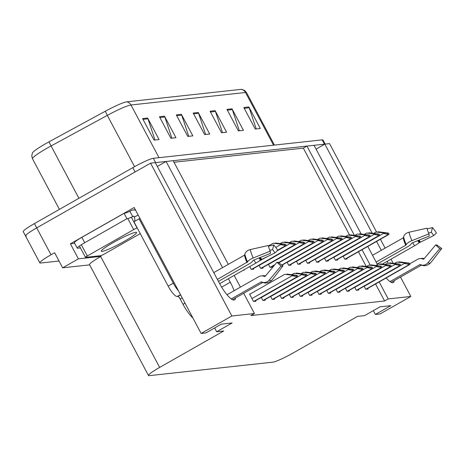 <?xml version="1.0" encoding="UTF-8"?>
<svg xmlns="http://www.w3.org/2000/svg" width="465" height="465" viewBox="0 0 465 465"><rect width="100%" height="100%" fill="white"/><g stroke="black" fill="none" stroke-linecap="round" stroke-linejoin="round"><path stroke-width="0.7" d="M243.689 293.293L254.448 313.532L231.837 315.997L150.573 163.157L155.293 162.64L219.509 283.406A19.617 5.016 60.4 0 0 234.604 299.867A19.617 5.016 60.4 0 0 235.511 297.943M234.098 290.73A19.617 5.016 60.4 0 0 230.309 282.226L228.425 278.686M222.549 267.642L166.092 161.46L173.178 160.687L228.309 264.37M234.18 275.414L240.417 287.138M74.702 243.311L70.395 243.782L134.176 207.518L201.136 333.452L205.856 332.94L221.311 324.151L232.111 322.972L216.655 331.76L223.741 330.987L159.652 367.42A18.391 1.953 152 0 0 148.48 375.505A18.391 1.953 152 0 0 149.259 375.656L272.903 362.159A18.391 1.953 152 0 0 293.421 352.819L357.509 316.386L364.595 315.613L380.05 306.824L390.85 305.645L375.395 314.433L380.114 313.916L410.822 296.461L400.505 277.059M100.649 255.692L101.015 256.384L78.405 258.848L70.395 243.782M101.015 256.384L100.707 256.558A18.391 1.953 152 0 0 89.53 264.637L148.48 375.505M78.405 258.848L62.641 267.811L89.652 264.864M59.032 261.022L40.629 263.027A18.391 1.953 -28 0 1 39.845 262.876A18.391 1.953 -28 0 1 51.022 254.791L54.632 252.745L62.641 267.811M26.319 236.121A18.391 1.953 -28 0 1 25.54 235.964A18.391 1.953 -28 0 1 36.718 227.885L150.573 163.157M231.837 315.997L201.136 333.452M393.163 263.242L390.995 259.179M385.125 248.136L380.411 239.272M376.522 231.959L329.551 143.615L324.832 144.133L372.174 233.18M388.054 263.039L387.159 261.359M381.288 250.315L376.574 241.451M386.183 277.948A19.617 5.016 60.4 0 0 393.338 282.54A19.617 5.016 60.4 0 0 394.25 280.616M354.394 235.331L306.947 146.086L314.032 145.312L361.189 234.005M367.803 246.438L377.446 264.573M410.822 296.461L388.211 298.925L379.173 281.93M370.216 265.085L362.043 249.717M316.055 149.12L324.832 144.133M157.321 166.447L166.092 161.46M349.482 234.918L303.337 148.137L174.009 162.25M303.337 148.137L306.947 146.086M373.366 310.626L375.395 314.433M214.632 327.953L216.655 331.76M254.448 313.532L250.838 315.578L384.607 300.977L388.211 298.925M384.607 300.977L375.569 283.981M366.24 266.439L358.439 251.763M307.999 292.34L309.62 295.385L311.98 295.124L311.672 294.548M326.692 290.3L328.313 293.345L330.673 293.084L330.365 292.502M336.038 289.276L337.66 292.322L340.02 292.067L339.712 291.485M345.39 288.259L347.006 291.305L349.366 291.044L349.058 290.462M354.737 287.236L356.353 290.282L358.718 290.026L358.41 289.445M317.345 291.317L318.967 294.362L321.327 294.107L321.019 293.525M298.652 293.363L300.268 296.403L302.634 296.147L302.326 295.566M289.306 294.38L290.921 297.426L293.287 297.164L292.979 296.589M279.959 295.403L281.575 298.443L283.935 298.187L283.627 297.606M270.607 296.42L272.228 299.466L274.588 299.21L274.28 298.629M261.26 297.443L262.882 300.483L265.242 300.227L264.934 299.646M250.373 293.88L249.525 293.973L253.535 301.506L255.895 301.25L255.587 300.669M364.083 286.219L365.699 289.259L368.065 289.003L367.757 288.422M296.42 261.26L298.036 264.306L300.402 264.044L300.094 263.469M315.113 259.22L316.735 262.266L319.095 262.004L318.787 261.429M324.46 258.203L326.081 261.243L328.441 260.987L328.133 260.406M333.806 257.18L335.428 260.226L337.788 259.964L337.48 259.389M305.767 260.243L307.382 263.283L309.748 263.027L309.44 262.446M287.074 262.283L288.689 265.323L291.055 265.067L290.741 264.486M268.375 264.323L269.996 267.363L272.356 267.108L272.048 266.526M259.028 265.341L260.65 268.386L263.01 268.131L262.702 267.549M249.781 266.544L251.303 269.409L253.663 269.148L253.355 268.567M243.189 270.293L244.317 270.171L244.102 269.77M343.158 256.157L344.774 259.203L347.134 258.947L346.826 258.366M159.013 157.676L130.991 104.985A24.517 2.604 152 0 0 107.316 115.39L51.08 145.952A24.517 2.604 152 0 0 47.401 147.998A24.517 2.604 152 0 0 32.498 158.774L31.754 155.897L32.416 152.915A22.07 2.342 -28 0 1 45.785 143.621A22.07 2.342 -28 0 1 49.098 141.779L105.334 111.216A22.07 2.342 -28 0 1 126.643 101.852L241.172 89.35A22.07 2.342 -28 0 1 241.759 89.344L244.596 90.466L246.566 92.686A24.517 2.604 152 0 0 245.526 92.483L130.991 104.985A6.132 5.888 -96.2 0 0 126.643 101.852M155.298 162.651A18.391 1.953 -28 0 1 155.63 162.605L324.489 144.167A18.391 1.953 -28 0 1 324.797 144.15M39.845 262.876L25.54 235.964A18.391 1.953 -28 0 1 36.718 227.885L135.117 171.94L132.827 167.638A18.391 1.953 -28 0 1 153.345 158.298L322.204 139.866A18.391 1.953 -28 0 1 322.983 140.017L325.151 144.098M25.54 235.964L23.25 231.663A18.391 1.953 -28 0 1 34.427 223.578L132.827 167.638M232 108.822L243.451 130.345L238.388 130.898L226.943 109.374L232 108.822A4.906 4.714 -96.2 0 1 232.337 109.606L227.356 110.147M248.874 106.979L260.324 128.509L255.262 129.061L243.811 107.531L248.874 106.979A4.906 4.714 -96.2 0 1 249.211 107.764L244.224 108.304M181.385 114.344L192.83 135.873L187.773 136.425L176.322 114.896L181.385 114.344A4.906 4.714 -96.2 0 1 181.722 115.128L176.735 115.675M164.511 116.186L175.962 137.716L170.899 138.268L159.454 116.738L164.511 116.186A4.906 4.714 -96.2 0 1 164.848 116.971L159.861 117.517M147.643 118.029L159.088 139.558L154.025 140.11L142.581 118.581L147.643 118.029A4.906 4.714 -96.2 0 1 147.975 118.813L142.993 119.354M215.132 110.664L226.577 132.188L221.514 132.74L210.07 111.216L215.132 110.664A4.906 4.714 -96.2 0 1 215.464 111.443L210.482 111.989M198.259 112.507L209.703 134.03L204.641 134.583L193.196 113.059L198.259 112.507A4.906 4.714 -96.2 0 1 198.596 113.286L193.609 113.832M205.611 134.478L198.596 113.286M222.485 132.635L215.464 111.443M154.99 140.006L147.975 118.813M171.864 138.163L164.848 116.971M188.738 136.321L181.722 115.128M256.227 128.95L249.211 107.764M239.353 130.793L232.337 109.606M384.189 232.628L376.028 232.012L383.183 232.849L383.468 233.389L387.827 234.308A3.063 0.785 60.4 0 0 388.322 234.523L388.827 234.465A3.063 0.785 60.4 0 0 388.909 234.441A3.063 0.785 60.4 0 0 389.048 234.174L388.467 233.087L378.219 231.773L383.916 232.779M373.668 233.354L376.028 232.012M383.183 232.849L388.467 233.087M387.246 233.215L387.827 234.308M405.114 262.684L396.953 262.068L404.108 262.911L404.399 263.446L408.758 264.37A3.063 0.785 60.4 0 0 409.247 264.579L409.752 264.527A3.063 0.785 60.4 0 0 409.839 264.498A3.063 0.785 60.4 0 0 409.973 264.236L409.392 263.144L399.15 261.83L404.841 262.841M394.593 263.411L396.953 262.068M404.108 262.911L409.392 263.144M408.177 263.277L408.758 264.37M374.842 233.645L366.682 233.035L373.837 233.872L374.122 234.406L378.481 235.331A3.063 0.785 60.4 0 0 378.969 235.546L379.481 235.488A3.063 0.785 60.4 0 0 379.562 235.459A3.063 0.785 60.4 0 0 379.702 235.197L379.12 234.104L368.873 232.791L374.563 233.802M364.316 234.377L366.682 233.035M373.837 233.872L379.12 234.104M377.9 234.238L378.481 235.331M365.496 234.668L357.335 234.052L364.49 234.889L364.775 235.43L369.134 236.348A3.063 0.785 60.4 0 0 369.623 236.563L370.128 236.511A3.063 0.785 60.4 0 0 370.216 236.482A3.063 0.785 60.4 0 0 370.355 236.214L369.774 235.127L359.526 233.814L365.217 234.825M354.969 235.395L357.335 234.052M364.49 234.889L369.774 235.127M368.553 235.261L369.134 236.348M356.149 235.685L347.989 235.075L355.144 235.912L355.429 236.447L359.788 237.371A3.063 0.785 60.4 0 0 360.276 237.586L360.782 237.528A3.063 0.785 60.4 0 0 360.869 237.505A3.063 0.785 60.4 0 0 361.009 237.237L360.427 236.144L350.18 234.831L355.87 235.842M345.623 236.418L347.989 235.075M355.144 235.912L360.427 236.144M359.207 236.278L359.788 237.371M395.767 263.702L387.607 263.091L394.762 263.928L395.047 264.469L399.406 265.387A3.063 0.785 60.4 0 0 399.9 265.602L400.406 265.544A3.063 0.785 60.4 0 0 400.487 265.521A3.063 0.785 60.4 0 0 400.627 265.253L400.045 264.161L389.804 262.853L395.494 263.858M385.247 264.434L387.607 263.091M394.762 263.928L400.045 264.161M398.831 264.294L399.406 265.387M386.421 264.725L378.26 264.108L385.415 264.951L385.7 265.486L390.059 266.41A3.063 0.785 60.4 0 0 390.553 266.619L391.059 266.567A3.063 0.785 60.4 0 0 391.141 266.538A3.063 0.785 60.4 0 0 391.28 266.276L390.699 265.184L380.451 263.87L386.148 264.881M375.9 265.451L378.26 264.108M385.415 264.951L390.699 265.184M389.478 265.317L390.059 266.41M377.074 265.748L368.914 265.131L376.069 265.968L376.354 266.509L380.713 267.427A3.063 0.785 60.4 0 0 381.207 267.642L381.713 267.584A3.063 0.785 60.4 0 0 381.794 267.561A3.063 0.785 60.4 0 0 381.934 267.294L381.352 266.207L371.105 264.893L376.801 265.899M366.548 266.474L368.914 265.131M376.069 265.968L381.352 266.207M380.132 266.335L380.713 267.427M367.728 266.765L359.567 266.154L366.722 266.991L367.007 267.526L371.366 268.45A3.063 0.785 60.4 0 0 371.855 268.66L372.36 268.607A3.063 0.785 60.4 0 0 372.448 268.578A3.063 0.785 60.4 0 0 372.587 268.317L372.006 267.224L361.758 265.91L367.449 266.922M357.201 267.497L359.567 266.154M366.722 266.991L372.006 267.224M370.785 267.358L371.366 268.45M231.25 298.919L261.08 281.959A0.61 0.552 117.1 0 1 261.539 281.918L262.243 282.179A6.743 6.074 -62.9 0 0 269.241 280.081L281.005 266.032L276.925 262.254L265.16 276.309A0.61 0.552 117.1 0 1 264.521 276.501L263.824 276.233A6.743 6.074 -62.9 0 0 258.749 276.716L227.007 294.764M277.994 262.289L283.016 265.811A14.101 3.604 -119.6 0 1 282.912 265.963A14.101 3.604 -119.6 0 1 282.232 266.346A14.101 3.604 -119.6 0 1 281.005 266.032M278.122 262.126A8.411 2.151 -119.6 0 1 278.064 262.214A8.411 2.151 -119.6 0 1 277.657 262.44A8.411 2.151 -119.6 0 1 276.925 262.254M192.882 317.938A18.391 4.702 -119.6 0 1 183.012 304.313L180.205 299.036A3.063 0.785 60.4 0 0 177.932 296.438L180.635 294.903M218.428 281.377L249.356 263.795A6.743 2.372 156.1 0 0 252.71 260.946L253.448 260.202L270.479 253.39L270.2 251.17L253.169 257.982A6.743 2.372 156.1 0 0 247.519 261.929L217.382 279.407M213.778 272.63L244.445 255.198A0.61 0.465 168.1 0 0 244.724 254.855L244.863 254.216A6.743 5.086 -11.9 0 1 250.275 249.566L268.253 245.514L268.445 246.316M269.84 250.333L272.595 249.659A8.411 2.151 -119.6 0 1 274.955 252.902L260.417 260.109A6.743 0.982 148.1 0 1 255.872 263.08L219.649 283.673M262.091 275.879A6.743 6.446 29.5 0 1 265.503 275.896M270.2 251.17A14.101 3.604 -119.6 0 1 268.346 245.915A14.101 3.604 -119.6 0 1 268.253 245.514M272.595 249.659L273.74 244.916A14.101 3.604 -119.6 0 1 277.698 250.356L274.955 252.902M273.74 244.916L268.421 246.223M139.849 218.19A12.259 3.133 -119.6 0 1 139.424 218.719A12.259 3.133 -119.6 0 1 139.087 218.823L173.311 283.191A12.259 3.133 60.4 0 0 178.473 290.834M139.087 218.823L133.937 221.753L168.161 286.12A12.259 3.133 60.4 0 0 177.258 296.513L177.932 296.438M134.536 221.41A12.259 3.133 60.4 0 0 134.344 217.149L133.775 216.074L132.74 216.661A12.259 1.302 -28 0 1 126.951 218.713L124.091 213.33L81.846 237.348A12.259 1.302 152 0 0 74.394 242.736L77.254 248.118A12.259 1.302 -28 0 1 84.706 242.73L126.951 218.713M80.462 247.926L77.777 248.223A12.259 1.302 -28 0 1 77.254 248.118M135.35 209.738L133.106 209.982A6.132 5.888 83.8 0 0 130.909 210.697L129.88 211.279A12.259 1.302 -28 0 1 124.091 213.33M129.88 211.279L132.74 216.661M138.146 214.993L134.344 217.149M133.106 209.982A6.132 5.888 83.8 0 1 135.641 210.279M389.99 281.592L419.814 264.632A0.61 0.552 117.1 0 1 420.273 264.591L420.976 264.852A6.743 6.074 -62.9 0 0 427.974 262.754L439.739 248.705L435.659 244.927L423.894 258.982A0.61 0.552 117.1 0 1 423.26 259.168L422.557 258.906A6.743 6.074 -62.9 0 0 417.489 259.389L409.741 263.789M436.734 244.962L441.75 248.484A14.101 3.604 -119.6 0 1 441.651 248.636A14.101 3.604 -119.6 0 1 440.971 249.019A14.101 3.604 -119.6 0 1 439.739 248.705M436.862 244.799A8.411 2.151 -119.6 0 1 436.798 244.886A8.411 2.151 -119.6 0 1 436.397 245.113A8.411 2.151 -119.6 0 1 435.659 244.927M377.162 264.05L408.09 246.462A6.743 2.372 156.1 0 0 411.444 243.619L412.188 242.875L429.218 236.063L428.939 233.843L411.909 240.655A6.743 2.372 156.1 0 0 406.253 244.602L405.724 245.247L376.115 262.08M372.517 255.302L403.184 237.871A0.61 0.465 168.1 0 0 403.457 237.528L403.603 236.888A6.743 5.086 -11.9 0 1 409.014 232.238L426.992 228.187L427.178 228.989M428.573 233.006L431.328 232.331A8.411 2.151 -119.6 0 1 433.688 235.575L419.157 242.782A6.743 0.982 148.1 0 1 414.611 245.753L382.352 264.091M420.825 258.552A6.743 6.446 29.5 0 1 424.243 258.569M428.939 233.843A14.101 3.604 -119.6 0 1 427.079 228.588A14.101 3.604 -119.6 0 1 426.992 228.187M431.328 232.331L432.479 227.588A14.101 3.604 -119.6 0 1 436.432 233.029L433.688 235.575M432.479 227.588L427.161 228.896M113.431 242.463A19.989 2.122 -28 0 1 136.373 232.331A19.989 2.122 -28 0 1 124.434 241.259A19.989 2.122 -28 0 1 101.277 250.99A19.989 2.122 -28 0 1 113.431 242.463M140.244 233.622L104.183 254.123A3.063 0.326 -28 0 1 100.766 255.68L85.577 257.337A3.063 0.326 -28 0 1 85.45 257.308A3.063 0.326 -28 0 1 87.31 255.965L133.676 229.605A3.063 0.326 -28 0 1 137.099 228.048L137.274 228.03M129.439 218.056A3.063 0.326 -28 0 1 131.328 217.289M346.797 236.708L338.636 236.092L345.791 236.935L346.082 237.47L350.441 238.388A3.063 0.785 60.4 0 0 350.93 238.603L351.435 238.551A3.063 0.785 60.4 0 0 351.523 238.522A3.063 0.785 60.4 0 0 351.656 238.26L351.081 237.167L340.833 235.854L346.524 236.865M336.276 237.435L338.636 236.092M345.791 236.935L351.081 237.167M349.86 237.301L350.441 238.388M337.45 237.725L329.29 237.115L336.445 237.952L336.73 238.493L341.089 239.411A3.063 0.785 60.4 0 0 341.583 239.626L342.089 239.568A3.063 0.785 60.4 0 0 342.17 239.545A3.063 0.785 60.4 0 0 342.31 239.277L341.728 238.185L331.487 236.877L337.177 237.882M326.93 238.458L329.29 237.115M336.445 237.952L341.728 238.185M340.514 238.318L341.089 239.411M328.104 238.748L319.943 238.132L327.098 238.975L327.383 239.51L331.743 240.434A3.063 0.785 60.4 0 0 332.237 240.643L332.742 240.591A3.063 0.785 60.4 0 0 332.824 240.562A3.063 0.785 60.4 0 0 332.963 240.3L332.382 239.208L322.135 237.894L327.831 238.905M317.583 239.475L319.943 238.132M327.098 238.975L332.382 239.208M331.161 239.341L331.743 240.434M358.381 267.788L350.221 267.172L357.376 268.009L357.661 268.549L362.02 269.468A3.063 0.785 60.4 0 0 362.508 269.683L363.014 269.63A3.063 0.785 60.4 0 0 363.101 269.601A3.063 0.785 60.4 0 0 363.241 269.334L362.659 268.247L352.412 266.933L358.102 267.945M347.855 268.514L350.221 267.172M357.376 268.009L362.659 268.247M361.439 268.381L362.02 269.468M349.035 268.805L340.868 268.195L348.029 269.032L348.314 269.566L352.673 270.491A3.063 0.785 60.4 0 0 353.162 270.706L353.667 270.647A3.063 0.785 60.4 0 0 353.755 270.624A3.063 0.785 60.4 0 0 353.888 270.357L353.313 269.264L343.065 267.95L348.756 268.962M338.508 269.537L340.868 268.195M348.029 269.032L353.313 269.264M352.092 269.398L352.673 270.491M339.683 269.828L331.522 269.212L338.677 270.055L338.968 270.589L343.327 271.508A3.063 0.785 60.4 0 0 343.815 271.723L344.321 271.67A3.063 0.785 60.4 0 0 344.408 271.641A3.063 0.785 60.4 0 0 344.542 271.38L343.961 270.287L333.719 268.973L339.409 269.985M329.162 270.554L331.522 269.212M338.677 270.055L343.961 270.287M342.746 270.421L343.327 271.508M318.757 239.766L310.597 239.155L317.752 239.992L318.037 240.533L322.396 241.451A3.063 0.785 60.4 0 0 322.89 241.666L323.396 241.608A3.063 0.785 60.4 0 0 323.477 241.585A3.063 0.785 60.4 0 0 323.617 241.318L323.036 240.225L312.788 238.917L318.484 239.923M308.237 240.498L310.597 239.155M317.752 239.992L323.036 240.225M321.815 240.359L322.396 241.451M309.411 240.789L301.25 240.173L308.405 241.015L308.69 241.55L313.05 242.474A3.063 0.785 60.4 0 0 313.538 242.684L314.049 242.631A3.063 0.785 60.4 0 0 314.131 242.602A3.063 0.785 60.4 0 0 314.27 242.341L313.689 241.248L303.442 239.934L309.132 240.946M298.885 241.515L301.25 240.173M308.405 241.015L313.689 241.248M312.468 241.381L313.05 242.474M300.065 241.806L291.904 241.196L299.059 242.032L299.344 242.573L303.703 243.491A3.063 0.785 60.4 0 0 304.191 243.707L304.697 243.648A3.063 0.785 60.4 0 0 304.784 243.625A3.063 0.785 60.4 0 0 304.924 243.358L304.343 242.265L294.095 240.957L299.786 241.963M289.538 242.538L291.904 241.196M299.059 242.032L304.343 242.265M303.122 242.399L303.703 243.491M290.718 242.829L282.557 242.213L289.712 243.056L289.997 243.59L294.357 244.514A3.063 0.785 60.4 0 0 294.845 244.724L295.351 244.671A3.063 0.785 60.4 0 0 295.438 244.642A3.063 0.785 60.4 0 0 295.577 244.381L294.996 243.288L284.749 241.974L290.439 242.986M280.192 243.555L282.557 242.213M289.712 243.056L294.996 243.288M293.775 243.422L294.357 244.514M281.366 243.852L273.205 243.236L280.36 244.073L280.651 244.613L285.01 245.532A3.063 0.785 60.4 0 0 285.498 245.747L286.004 245.689A3.063 0.785 60.4 0 0 286.091 245.665A3.063 0.785 60.4 0 0 286.225 245.398L285.65 244.311L275.402 242.997L281.093 244.003M268.369 245.985L273.205 243.236M280.36 244.073L285.65 244.311M284.429 244.439L285.01 245.532M330.336 270.845L322.175 270.235L329.33 271.072L329.615 271.612L333.975 272.531A3.063 0.785 60.4 0 0 334.469 272.746L334.974 272.688A3.063 0.785 60.4 0 0 335.056 272.664A3.063 0.785 60.4 0 0 335.195 272.397L334.614 271.304L324.372 269.991L330.063 271.002M319.815 271.577L322.175 270.235M329.33 271.072L334.614 271.304M333.399 271.438L333.975 272.531M320.99 271.868L312.829 271.252L319.984 272.095L320.269 272.63L324.628 273.554A3.063 0.785 60.4 0 0 325.122 273.763L325.628 273.711A3.063 0.785 60.4 0 0 325.709 273.682A3.063 0.785 60.4 0 0 325.849 273.42L325.268 272.327L315.02 271.014L320.716 272.025M310.469 272.595L312.829 271.252M319.984 272.095L325.268 272.327M324.047 272.461L324.628 273.554M311.643 272.885L303.482 272.275L310.637 273.112L310.922 273.653L315.282 274.571A3.063 0.785 60.4 0 0 315.776 274.786L316.281 274.728A3.063 0.785 60.4 0 0 316.363 274.705A3.063 0.785 60.4 0 0 316.502 274.437L315.921 273.344L305.674 272.037L311.37 273.042M301.117 273.618L303.482 272.275M310.637 273.112L315.921 273.344M314.7 273.478L315.282 274.571M302.297 273.908L294.136 273.292L301.291 274.135L301.576 274.67L305.935 275.594A3.063 0.785 60.4 0 0 306.423 275.803L306.929 275.751A3.063 0.785 60.4 0 0 307.016 275.722A3.063 0.785 60.4 0 0 307.156 275.46L306.575 274.367L296.327 273.054L302.018 274.065M291.77 274.635L294.136 273.292M301.291 274.135L306.575 274.367M305.354 274.501L305.935 275.594M292.95 274.925L284.789 274.315L291.944 275.152L292.229 275.693L296.589 276.611A3.063 0.785 60.4 0 0 297.077 276.826L297.583 276.768A3.063 0.785 60.4 0 0 297.67 276.745A3.063 0.785 60.4 0 0 297.809 276.477L297.228 275.385L286.981 274.077L292.671 275.082M249.688 294.269L284.789 274.315M291.944 275.152L297.228 275.385M296.007 275.518L296.589 276.611M221.636 287.155L230.309 282.226M51.022 254.791L34.427 223.578M159.652 367.42L100.707 256.558M49.098 141.779A6.132 0.523 -118.5 0 0 51.08 145.952L78.91 198.288M241.172 89.35A6.132 5.888 83.8 0 1 245.526 92.483L273.542 145.173M134.577 166.656L107.316 115.39A6.132 0.523 -118.5 0 1 105.334 111.216M153.345 158.298L155.63 162.605M322.204 139.866L324.489 144.167M345.443 259.133L388.827 234.465M344.937 259.185L388.322 234.523M343.217 256.273L383.468 233.389M366.374 289.189L409.752 264.527M365.868 289.242L409.247 264.579M364.142 286.33L404.399 263.446M336.096 260.15L379.481 235.488M335.591 260.208L378.969 235.546M333.87 257.296L374.122 234.406M326.75 261.173L370.128 236.511M326.244 261.225L369.623 236.563M324.524 258.313L364.775 235.43M317.403 262.19L360.782 237.528M316.898 262.248L360.276 237.586M315.171 259.336L355.429 236.447M357.027 290.207L400.406 265.544M356.521 290.265L399.9 265.602M354.795 287.353L395.047 264.469M347.68 291.23L391.059 266.567M347.169 291.282L390.553 266.619M345.449 288.37L385.7 265.486M338.328 292.247L381.713 267.584M337.823 292.305L381.207 267.642M336.102 289.393L376.354 266.509M328.982 293.27L372.36 268.607M328.476 293.328L371.855 268.66M326.755 290.416L367.007 267.526M282.912 265.963L272.077 279.982C268.944 282.953 265.841 283.76 262.76 282.412L262.045 282.139A18.594 4.755 -119.6 0 1 261.539 281.918M262.76 282.412A19.216 4.912 -119.6 0 1 262.243 282.179M262.649 282.371A18.391 4.702 -119.6 0 1 261.08 281.959M246.985 262.574A18.391 4.702 -119.6 0 1 244.445 255.198M183.012 304.313L185.029 303.163M253.814 260.057A12.259 3.133 -119.6 0 1 255.872 263.08M259.022 257.976A14.502 3.708 -119.6 0 1 260.417 260.109M259.691 257.709A15.118 3.865 -119.6 0 1 260.975 259.685M260.359 257.441A15.281 3.906 -119.6 0 1 261.574 259.313M253.169 257.982A20.971 5.359 -119.6 0 1 250.275 249.566M272.077 279.982A20.971 5.359 -119.6 0 1 269.241 280.081M247.519 261.929A19.216 4.912 -119.6 0 1 244.863 254.216M247.293 262.318A18.594 4.755 -119.6 0 1 244.724 254.855M180.507 294.665L177.258 296.513M84.706 242.73L81.846 237.348M173.311 283.191L168.161 286.12M182.222 297.891L180.205 299.036M441.651 248.636L430.817 262.655C427.684 265.625 424.58 266.433 421.499 265.085L420.779 264.812A18.594 4.755 -119.6 0 1 420.273 264.591M421.499 265.085A19.216 4.912 -119.6 0 1 420.976 264.852M421.383 265.044A18.391 4.702 -119.6 0 1 419.814 264.632M405.724 245.247A18.391 4.702 -119.6 0 1 403.184 237.871M412.548 242.73A12.259 3.133 -119.6 0 1 414.611 245.753M417.756 240.643A14.502 3.708 -119.6 0 1 419.157 242.782M418.424 240.376A15.118 3.865 -119.6 0 1 419.715 242.352M419.093 240.109A15.281 3.906 -119.6 0 1 420.314 241.986M411.909 240.655A20.971 5.359 -119.6 0 1 409.014 232.238M430.817 262.655A20.971 5.359 -119.6 0 1 427.974 262.754M406.253 244.602A19.216 4.912 -119.6 0 1 403.603 236.888M406.026 244.991A18.594 4.755 -119.6 0 1 403.457 237.528M137.099 228.048L131.374 217.283M133.676 229.605L127.956 218.841M87.31 255.965L81.59 245.2M308.057 263.213L351.435 238.551M307.551 263.266L350.93 238.603M305.825 260.354L346.082 237.47M298.71 264.23L342.089 239.568M298.204 264.289L341.583 239.626M296.478 261.377L336.73 238.493M289.364 265.253L332.742 240.591M288.858 265.306L332.237 240.643M287.132 262.394L327.383 239.51M319.635 294.293L363.014 269.63M319.13 294.345L362.508 269.683M317.409 291.433L357.661 268.549M310.289 295.31L353.667 270.647M309.783 295.368L353.162 270.706M308.057 292.456L348.314 269.566M300.942 296.333L344.321 271.67M300.437 296.385L343.815 271.723M298.71 293.473L338.968 270.589M323.477 241.585L282.086 265.114L323.396 241.608M281.895 264.969L322.89 241.666M278.954 262.754L318.037 240.533M270.665 267.294L274.565 265.079M278.826 262.655L314.049 242.631M270.159 267.346L274.937 264.632M278.651 262.522L313.538 242.684M268.439 264.434L308.69 241.55M261.318 268.311L304.697 243.648M260.813 268.369L304.191 243.707M259.092 265.457L299.344 242.573M251.972 269.334L295.351 244.671M251.466 269.386L294.845 244.724M258.122 261.714L266.451 256.976M277.059 250.949L289.997 243.59M259.644 260.679L264.556 257.889M277.529 250.507L286.004 245.689M260.946 259.703L261.946 259.133M277.617 250.228L285.498 245.747M275.722 247.415L280.651 244.613M291.596 297.35L334.974 272.688M291.09 297.408L334.469 272.746M289.364 294.496L329.615 271.612M282.249 298.373L325.628 273.711M281.738 298.425L325.122 273.763M280.017 295.513L320.269 272.63M272.897 299.39L316.281 274.728M272.391 299.448L315.776 274.786M270.671 296.536L310.922 273.653M263.55 300.413L306.929 275.751M263.045 300.466L306.423 275.803M261.324 297.554L301.576 274.67M254.204 301.43L297.583 276.768M253.698 301.489L297.077 276.826M251.978 298.577L292.229 275.693M246.566 92.686L274.426 145.08M32.498 158.774L59.404 209.378M345.489 259.127L388.909 234.441M366.42 289.184L409.839 264.498M336.143 260.144L379.562 235.459M326.796 261.167L370.216 236.482M317.45 262.184L360.869 237.505M357.074 290.207L400.487 265.521M347.727 291.224L391.141 266.538M338.375 292.247L381.794 267.561M329.028 293.264L372.448 268.578M232.477 299.663L262.801 282.429M391.216 282.336L421.534 265.102M85.45 257.308L79.724 246.549M308.103 263.207L351.523 238.522M298.757 264.225L342.17 239.545M289.41 265.248L332.824 240.562M319.682 294.287L363.101 269.601M310.335 295.304L353.755 270.624M300.989 296.327L344.408 271.641M270.711 267.288L274.53 265.12M278.843 262.667L314.131 242.602M261.365 268.311L304.784 243.625M252.018 269.328L295.438 244.642M259.493 260.784L264.794 257.773M277.471 250.565L286.091 245.665M291.642 297.344L335.056 272.664M282.296 298.367L325.709 273.682M272.943 299.384L316.363 274.705M263.597 300.407L307.016 275.722M254.25 301.43L297.67 276.745"/></g></svg>
